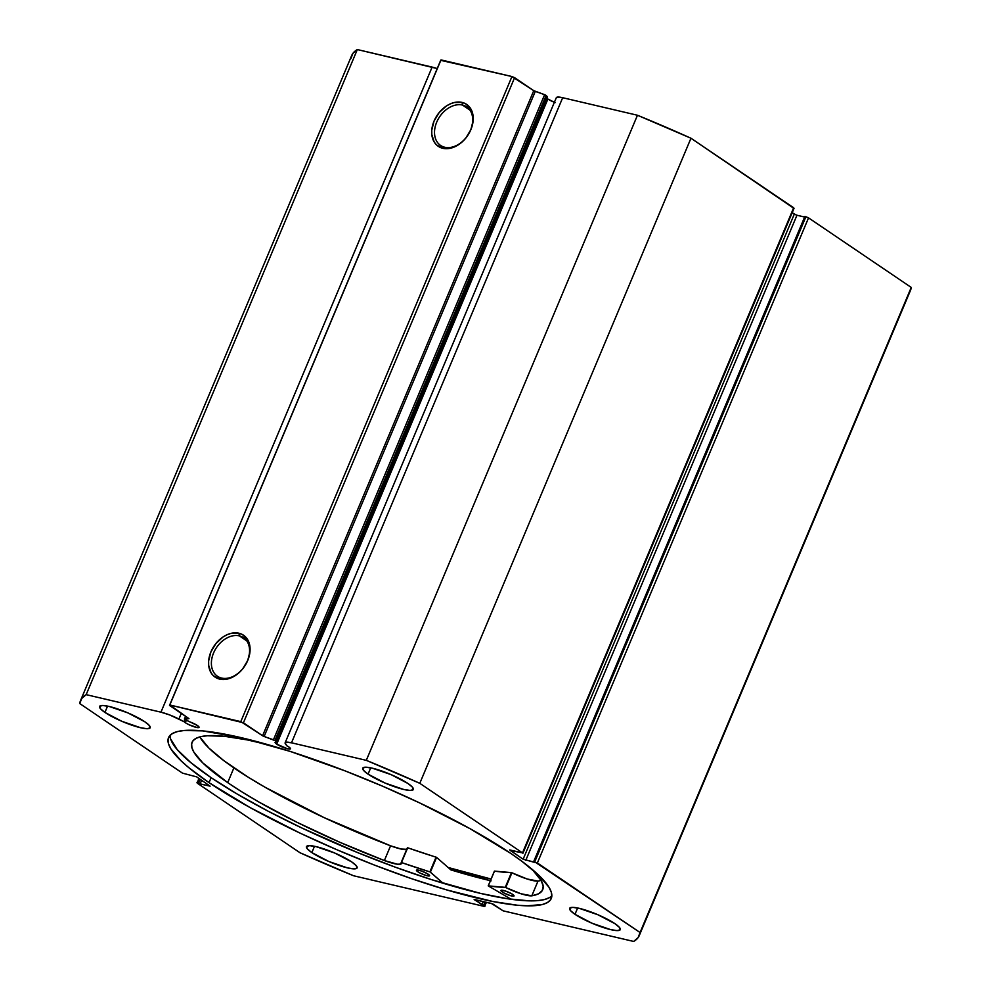<?xml version="1.0" encoding="UTF-8"?>
<svg xmlns="http://www.w3.org/2000/svg" width="991" height="991" viewBox="0 0 991 991"><rect width="100%" height="100%" fill="white"/><g stroke="black" fill="none" stroke-linecap="round" stroke-linejoin="round"><path stroke-width="1.49" d="M546.846 98.245A8.337 1.536 -157.2 0 0 547.887 99.038L276.712 744.13L287.539 748.787L290.425 748.837L288.839 746.979A8.337 1.536 -157.2 0 0 286.845 745.789A8.337 1.536 22.8 0 1 288.839 746.979A8.337 1.536 22.8 0 1 290.462 748.787A8.337 1.536 22.8 0 1 285.012 748.044A8.337 1.536 22.8 0 1 276.712 744.13A8.337 1.536 22.8 0 1 275.089 742.321A8.337 1.536 22.8 0 1 276.216 742.036L275.25 740.748L546.425 95.669L547.391 96.945L544.616 94.69L546.14 95.421L274.965 740.512L273.442 739.782L544.616 94.69L273.442 739.782L264.126 736.486L535.289 91.395L544.616 94.69L533.765 90.664L262.59 735.756L533.765 90.664L535.289 91.395L264.126 736.486L262.59 735.756L243.427 722.773L514.602 77.682L533.765 90.664L511.951 76.542L240.788 721.634L511.951 76.542L514.602 77.682L243.427 722.773L169.82 704.997L440.995 59.906L511.951 76.542L440.673 60.34L169.511 705.431L440.995 59.906L169.511 705.431L188.922 718.624L184.363 718.983L188.971 721.572A8.337 1.536 22.8 0 1 197.432 725.536L184.722 719.367L188.885 718.586L169.82 704.997L240.788 721.634L262.9 735.941L275.25 740.748L546.14 95.421L274.965 740.512L276.216 742.036L275.077 742.544L276.712 744.13L547.887 99.038A8.337 1.536 -157.2 0 0 555.171 102.593M185.317 722.699L186.345 720.222L185.317 722.699L188.984 724.731L197.234 727.567L199.03 727.406L197.432 725.536A8.337 1.536 22.8 0 1 199.055 727.344A8.337 1.536 22.8 0 1 193.617 726.614A8.337 1.536 22.8 0 1 185.317 722.699A8.337 1.536 22.8 0 1 184.053 721.683A8.337 1.536 -157.2 0 0 185.317 722.699M239.351 635.875A23.276 16.847 -55.9 0 0 213.561 652.995A23.276 16.847 -55.9 0 0 221.612 678.067L219.68 679.12A25.308 18.321 124.1 0 1 210.922 651.867A25.308 18.321 124.1 0 1 238.967 633.237L239.351 635.875L246.784 640.904L239.351 635.875A23.276 16.847 124.1 0 1 243.538 637.696A23.276 16.847 124.1 0 1 246.053 663.735A23.276 16.847 124.1 0 1 221.612 678.067A23.276 16.847 124.1 0 1 217.425 676.246A23.276 16.847 124.1 0 1 214.911 650.195A23.276 16.847 124.1 0 1 239.351 635.875L238.967 633.237L242.374 634.525L247.564 639.505L249.98 647.024L250.005 651.384L247.725 660.489L242.634 668.95L239.265 672.517L235.511 675.453L227.459 679.021L219.68 679.12L213.375 675.726L211.083 672.852L208.667 665.333L208.63 660.972L210.922 651.867L216.013 643.419L223.124 636.903L227.112 634.711L231.188 633.336L238.967 633.237A25.308 18.321 124.1 0 1 247.725 660.489A25.308 18.321 124.1 0 1 219.68 679.12L221.612 678.067A23.276 16.847 -55.9 0 0 247.403 660.935A23.276 16.847 -55.9 0 0 239.351 635.875M462.487 105.058A23.276 16.847 -55.9 0 0 436.697 122.178A23.276 16.847 -55.9 0 0 444.748 147.25L442.816 148.303A25.308 18.321 124.1 0 1 434.058 121.051A25.308 18.321 124.1 0 1 462.103 102.42L462.487 105.058L469.92 110.088L462.487 105.058A23.276 16.847 124.1 0 1 466.674 106.879A23.276 16.847 124.1 0 1 469.189 132.918A23.276 16.847 124.1 0 1 444.748 147.25A23.276 16.847 124.1 0 1 440.561 145.429A23.276 16.847 124.1 0 1 438.047 119.378A23.276 16.847 124.1 0 1 462.487 105.058L462.103 102.42L465.497 103.708L470.7 108.688L473.116 116.207L473.141 120.568L470.861 129.672L465.77 138.133L462.401 141.688L458.647 144.636L450.595 148.204L442.816 148.303L436.511 144.909L434.219 142.035L431.803 134.516L431.766 130.155L434.058 121.051L439.149 112.602L446.26 106.087L450.248 103.894L454.324 102.519L462.103 102.42A25.308 18.321 124.1 0 1 470.861 129.672A25.308 18.321 124.1 0 1 442.816 148.303L444.748 147.25A23.276 16.847 -55.9 0 0 470.539 130.118A23.276 16.847 -55.9 0 0 462.487 105.058M209.039 782.655A207.577 38.178 22.8 0 1 168.557 737.601A207.577 38.178 22.8 0 1 304.187 756.034A207.577 38.178 22.8 0 1 510.786 853.424L469.858 828.575L419.453 802.821L382.712 786.247L345.091 770.887L290.19 751.413L241.284 737.688L202.598 730.875L184.165 730.491L177.451 731.569L172.496 733.476L169.35 736.202L168.024 739.72L168.557 743.981L170.935 748.961L181.105 760.853L188.798 767.666L209.039 782.655L249.98 807.516L300.372 833.27L337.113 849.844L374.734 865.205L411.785 878.744L446.83 889.955L492.762 901.488L517.24 905.217L527.249 905.824L542.374 904.523L547.329 902.615L550.488 899.89L551.801 896.372L551.269 892.111L548.89 887.131L538.732 875.226L521.687 861.129L510.786 853.424A207.577 38.178 22.8 0 1 551.269 898.478A207.577 38.178 22.8 0 1 415.638 880.058A207.577 38.178 22.8 0 1 209.039 782.655L211.133 777.687L209.039 782.655M170.08 735.322A207.577 38.178 -157.2 0 0 211.133 777.687A207.577 38.178 -157.2 0 0 411.203 872.848A207.577 38.178 -157.2 0 0 551.838 895.79M574.991 914.309L577.642 908.004L574.991 914.309L591.937 923.191L610.642 929.62L617.096 930.599L620.168 929.818L619.4 927.378L614.915 923.662A27.463 5.054 22.8 0 1 620.267 929.632A27.463 5.054 22.8 0 1 602.33 927.192A27.463 5.054 22.8 0 1 574.991 914.309A27.463 5.054 22.8 0 1 569.639 908.351A27.463 5.054 22.8 0 1 587.589 910.779A27.463 5.054 22.8 0 1 614.915 923.662L597.969 914.78L579.264 908.351L572.823 907.372L569.751 908.165L570.506 910.593L574.991 914.309M311.843 852.582L314.494 846.277L311.843 852.582L328.777 861.476L347.494 867.893L353.936 868.884L357.008 868.091L356.24 865.663L351.755 861.947A27.463 5.054 22.8 0 1 357.107 867.905A27.463 5.054 22.8 0 1 339.17 865.465A27.463 5.054 22.8 0 1 311.843 852.582A27.463 5.054 22.8 0 1 306.479 846.624A27.463 5.054 22.8 0 1 324.429 849.064A27.463 5.054 22.8 0 1 351.755 861.947L334.809 853.065L316.104 846.636L309.663 845.657L306.591 846.438L307.359 848.878L311.843 852.582M368.07 774.144L370.721 767.839L368.07 774.144L385.016 783.026L403.721 789.455L410.163 790.434L413.247 789.654L412.479 787.213L407.995 783.509A27.463 5.054 22.8 0 1 413.346 789.468A27.463 5.054 22.8 0 1 395.409 787.027A27.463 5.054 22.8 0 1 368.07 774.144A27.463 5.054 22.8 0 1 362.718 768.186A27.463 5.054 22.8 0 1 380.655 770.614A27.463 5.054 22.8 0 1 407.995 783.509L391.049 774.615L372.343 768.198L365.89 767.207L362.817 768L363.586 770.428L368.07 774.144M104.922 712.418L107.561 706.125L104.922 712.418L121.856 721.312L140.573 727.728L147.015 728.719L150.087 727.927L149.319 725.499L144.835 721.782A27.463 5.054 22.8 0 1 150.186 727.741A27.463 5.054 22.8 0 1 132.249 725.313A27.463 5.054 22.8 0 1 104.922 712.418A27.463 5.054 22.8 0 1 99.558 706.459A27.463 5.054 22.8 0 1 117.508 708.899A27.463 5.054 22.8 0 1 144.835 721.782L127.889 712.901L109.183 706.472L102.742 705.493L99.67 706.273L100.425 708.714L104.922 712.418M556.285 97.775L559.395 97.118L562.677 97.713A18.16 3.345 -157.2 0 0 556.31 97.7L285.135 742.792A18.16 3.345 22.8 0 0 285.532 744.055L286.845 745.789L285.111 742.866L286.027 742.234L291.503 742.804L366.298 760.345L419.8 783.311L522.492 852.879L509.721 849.931L523.137 859.209L537.37 862.963L640.062 932.519L638.154 937.536L633.67 941.45L503.056 910.816L492.8 903.928L474.862 899.568L484.141 906.381L353.539 875.747L300.038 852.768L197.333 783.212L210.104 786.16L196.689 776.882L182.455 773.129L79.763 703.573L81.671 698.556L86.167 694.641L160.951 712.182L169.672 714.945L184.053 721.683L184.958 719.516L184.053 721.683L178.913 719.045L181.279 713.409L178.913 719.045A18.16 3.345 22.8 0 0 160.951 712.182L86.167 694.641L357.33 49.55L437.229 68.565A18.16 3.345 -157.2 0 0 432.126 67.091L160.951 712.182L432.126 67.091L357.33 49.55A303.073 55.756 -157.2 0 0 351.694 55.508L80.519 700.6A303.073 55.756 22.8 0 1 86.167 694.641L357.33 49.55L352.846 53.464L350.938 58.481M547.887 99.038L554.539 102.358M285.135 742.792A18.16 3.345 22.8 0 1 291.503 742.804L562.677 97.713L637.461 115.253L366.298 760.345L291.503 742.804L562.677 97.713L637.461 115.253L690.962 138.232L793.828 208.308M910.456 290.462L640.062 932.519A303.073 55.756 22.8 0 1 639.306 935.492L910.481 290.4A303.073 55.756 -157.2 0 0 911.237 287.427L808.545 217.871L537.37 862.963L808.545 217.871L911.237 287.427L640.062 932.519L534.731 861.823L805.906 216.732L808.545 217.871L804.865 216.496L533.691 861.588L804.865 216.496L805.906 216.732L534.731 861.823L533.691 861.588L535.09 862.529L523.137 859.209L794.311 214.118L792.193 212.681L796.293 215.059L804.63 217.054L796.95 215.258L525.775 860.337L796.95 215.258L794.311 214.118L523.137 859.209L510.117 850.389L522.492 852.879L419.8 783.311L690.962 138.232L793.667 207.788L522.492 852.879L794.064 208.234L522.889 853.325M198.807 778.319L197.333 783.212L300.038 852.768A303.073 55.756 22.8 0 0 353.539 875.747L484.141 906.381L486.556 902.318M80.519 700.6A303.073 55.756 22.8 0 0 79.763 703.573L182.455 773.129L196.689 776.882L210.104 786.148L200.083 783.955L201.644 780.239L200.083 783.955L198.683 783.014L200.256 779.298L198.683 783.014L197.655 782.766L199.364 778.691L196.936 782.766M484.847 906.381L486.036 902.194L484.45 905.935L474.144 899.568L491.412 903.458L503.056 910.816L633.67 941.45A303.073 55.756 22.8 0 0 639.306 935.492M483.645 905.39L485.082 901.971L483.645 905.39M481.861 904.969L483.311 901.55L481.861 904.969M170.65 739.001L177.216 749.63L190.891 762.686L211.133 777.687L237.183 794.039L268.016 811.133L302.466 828.29L357.999 852.743L395.508 867.261L431.729 879.698L480.635 893.424L507.788 898.787L529.343 900.856L537.754 900.621L544.468 899.543L549.423 897.635M491.078 880.85L450.88 869.887L436.573 857.376L450.88 869.887A214.589 39.479 -157.2 0 0 490.384 880.677M491.078 879.054L448.18 867.534A207.577 38.178 22.8 0 0 491.078 879.054M366.298 760.345A303.073 55.756 22.8 0 1 419.8 783.311L690.962 138.232A303.073 55.756 -157.2 0 0 637.461 115.253L366.298 760.345M184.512 718.921L185.602 716.344L184.512 718.921M276.216 742.036L547.391 96.945L276.216 742.036M491.09 879.029A207.478 38.166 22.8 0 1 448.143 867.497L491.09 879.029M494.41 871.126L488.216 885.867L511.145 899.271L488.204 885.867L505.336 887.366L520.981 893.758L531.808 895.814L538.014 881.073A190.173 34.982 -157.2 0 0 541.136 880.404M512.719 894.439A7.123 1.313 22.8 0 1 514.056 895.951A7.123 1.313 22.8 0 1 509.362 895.307A7.123 1.313 22.8 0 1 502.264 891.937L502.933 890.327L502.264 891.937L504.184 893.089L510.39 895.641L514.019 896.013L511.839 893.882L505.794 891.144L501.26 890.215L502.264 891.937A7.123 1.313 22.8 0 1 500.926 890.438A7.123 1.313 22.8 0 1 505.621 891.082A7.123 1.313 22.8 0 1 512.719 894.439M428.248 874.235A7.123 1.313 22.8 0 1 429.586 875.747A7.123 1.313 22.8 0 1 424.891 875.103A7.123 1.313 22.8 0 1 417.793 871.746L418.475 870.135L417.793 871.746L419.726 872.885L425.919 875.437L429.549 875.809L427.369 873.678L421.324 870.94L416.79 870.024L417.793 871.746A7.123 1.313 22.8 0 1 416.455 870.234A7.123 1.313 22.8 0 1 421.15 870.878A7.123 1.313 22.8 0 1 428.248 874.235M532.204 869.404A190.173 34.982 22.8 0 1 542.684 889.732A190.173 34.982 22.8 0 1 531.808 895.814L538.373 893.882L542.176 890.698L543.179 886.301L541.346 880.788L532.204 869.404M227.695 782.63A190.173 34.982 22.8 0 1 192.056 742.333A190.173 34.982 22.8 0 1 268.573 744.848L247.391 739.93L224.61 736.313L207.33 735.743L200.962 736.623L196.193 738.27L193.084 740.661L191.647 743.783L191.895 747.598L193.84 752.07L202.709 762.822L227.695 782.63L233.901 767.876L227.695 782.63L242.337 792.156L258.973 802.066L297.189 822.394L339.901 842.313L384.372 860.547A190.173 34.982 22.8 0 1 227.695 782.63M401.194 862.492L401.206 862.517A21.022 3.865 22.8 0 1 401.405 863.595A21.022 3.865 22.8 0 1 384.372 860.547L390.565 845.806L324.354 817.736L265.179 787.312L248.53 777.402L224.102 760.865L208.903 748.081L199.798 736.92A190.173 34.982 -157.2 0 0 233.901 767.876A190.173 34.982 -157.2 0 0 390.565 845.806L384.372 860.547L397.577 864.239L400.897 864.065L401.256 862.48L430.02 871.931L443.076 883.229L430.379 872.117L436.573 857.376L429.883 871.882A176.968 32.554 22.8 0 1 401.479 862.542L407.685 847.788L436.573 857.376L429.883 871.882L436.077 857.141A176.968 32.554 -157.2 0 1 407.685 847.788L401.194 862.492L407.4 847.739M538.002 881.073L531.808 895.814A21.022 3.865 22.8 0 1 505.732 887.515L511.938 872.774L527.175 879.005L538.002 881.073A21.022 3.865 -157.2 0 1 511.938 872.774L505.249 887.354A176.968 32.554 22.8 0 1 488.29 885.855L494.497 871.114L511.455 872.613L505.249 887.354L511.455 872.613A176.968 32.554 -157.2 0 1 494.497 871.114L488.216 885.867M406.669 849.473A21.022 3.865 -157.2 0 1 390.565 845.806L384.372 860.547L390.565 845.806L401.12 849.039L407.103 849.324M407.4 847.776L401.219 862.48"/></g></svg>
